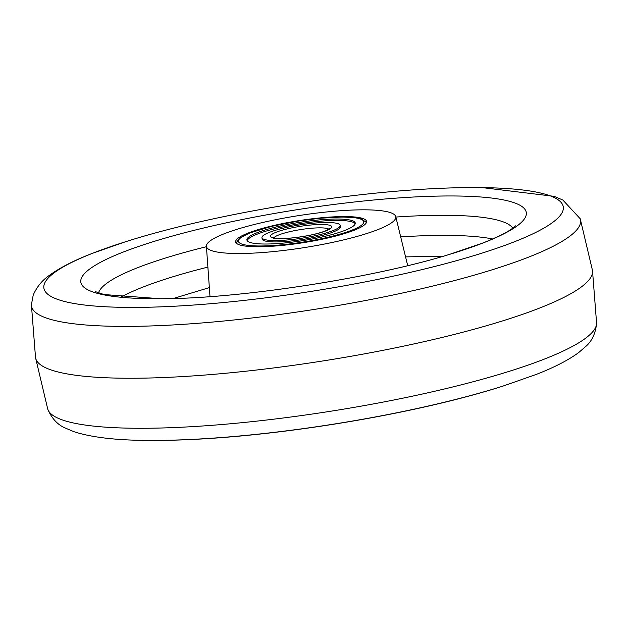 <?xml version="1.0" encoding="UTF-8"?>
<svg xmlns="http://www.w3.org/2000/svg" width="628" height="628" viewBox="0 0 628 628"><rect width="100%" height="100%" fill="white"/><g stroke="black" fill="none" stroke-linecap="round" stroke-linejoin="round"><path stroke-width="0.94" d="M580.225 218.756L592.494 270.495A281.878 47.759 171.1 0 1 443.902 337.008A281.878 47.759 171.1 0 1 151.01 377.962A281.878 47.759 171.1 0 1 35.537 357.709L31.4 304.698A277.874 47.084 171.1 0 0 145.343 326.113A277.874 47.084 171.1 0 0 528.737 257.08A277.874 47.084 171.1 0 0 580.225 218.756L562.837 200.018L554.163 196.344L482.437 187.631M443.258 256.232L405.57 256.883M209.352 287.608L173.265 298.512M224.298 233.726A95.841 16.242 171.1 0 1 328.381 211.785A95.841 16.242 171.1 0 1 395.742 216.613A95.841 16.242 171.1 0 1 377.923 229.605A95.841 16.242 171.1 0 1 272.544 251.671A95.841 16.242 171.1 0 1 206.4 246.262A95.841 16.242 171.1 0 1 224.298 233.726M339.41 216.629A66.238 11.226 171.1 0 1 366.556 221.449A66.238 11.226 171.1 0 1 331.608 237.078A66.238 11.226 171.1 0 1 262.802 246.694A66.238 11.226 171.1 0 1 235.673 241.945A66.238 11.226 171.1 0 1 270.433 226.292A66.238 11.226 171.1 0 1 339.41 216.629M332.824 230.672A39.603 6.712 -8.9 0 0 340.211 225.397A39.603 6.712 -8.9 0 0 312.626 223.285A39.603 6.712 -8.9 0 0 269.341 232.376A39.603 6.712 -8.9 0 0 261.962 237.651A39.603 6.712 -8.9 0 0 289.547 239.77A39.603 6.712 -8.9 0 0 332.824 230.672M257.142 232.705A54.824 9.287 -8.9 0 0 246.922 240.006A54.824 9.287 -8.9 0 0 285.112 242.934A54.824 9.287 -8.9 0 0 345.023 230.35A54.824 9.287 -8.9 0 0 355.252 223.042A54.824 9.287 -8.9 0 0 317.054 220.114A54.824 9.287 -8.9 0 0 257.142 232.705M261.962 237.651L262.174 239.025A39.603 6.712 -8.9 0 0 289.759 241.144A39.603 6.712 -8.9 0 0 333.044 232.046A39.603 6.712 -8.9 0 0 340.423 226.771L340.211 225.397M355.205 223.756A54.824 9.287 -8.9 0 0 315.327 221.692A54.824 9.287 -8.9 0 0 257.362 234.079A54.824 9.287 -8.9 0 0 247.181 240.673M35.521 357.607L47.775 409.244A277.874 47.084 -8.9 0 0 161.294 427.998A277.874 47.084 -8.9 0 0 544.688 358.965A277.874 47.084 -8.9 0 0 596.6 323.302C595.572 333.405 591.961 341.122 585.767 346.46L578.639 352.598C568.191 360.26 553.912 367.592 535.802 374.594L502.942 386.102A262.849 44.533 -8.9 0 1 156.144 440.409C255.635 440.322 408.2 416.427 502.942 386.102M31.4 304.698L33.237 295.027C37.044 286.533 42.5 279.939 49.596 275.221C60.021 267.63 74.222 260.361 92.198 253.406L125.058 241.898C219.8 211.573 372.373 187.678 471.856 187.591A262.849 44.533 171.1 0 1 514.254 241.843A262.849 44.533 171.1 0 1 151.591 307.147A262.849 44.533 171.1 0 1 92.913 253.155A262.849 44.533 171.1 0 1 125.058 241.898A262.849 44.533 171.1 0 1 125.451 241.772M515.352 225.837L513.665 227.415C509.12 231.339 499.04 236.466 483.419 242.801L449.711 254.316C375.623 277.435 244.127 298.025 166.538 298.661A225.436 38.198 171.1 0 1 122.876 252.205A225.436 38.198 171.1 0 1 433.924 196.195A225.436 38.198 171.1 0 1 484.251 242.502A225.436 38.198 171.1 0 1 449.719 254.316A225.436 38.198 171.1 0 1 448.879 254.568M98.525 293.001A210.223 35.615 171.1 0 1 137.556 267.724A210.223 35.615 171.1 0 1 206.431 246.718M207.884 267.104A207.177 35.105 -8.9 0 0 143.035 287.051A207.177 35.105 -8.9 0 0 120.937 297.177M145.563 440.369A262.849 44.533 -8.9 0 0 156.144 440.409C120.199 440.738 92.763 437.826 73.837 431.656L65.163 427.982C57.643 424.795 51.841 418.546 47.775 409.244M395.852 217.053A210.223 35.615 171.1 0 1 512.738 228.137M492.674 238.97A207.177 35.105 -8.9 0 0 400.695 236.905M209.988 296.526A100.064 16.956 -8.9 0 0 209.995 296.612L206.4 246.262M328.931 229.251A28.189 4.773 -8.9 0 0 307.689 228.623A28.189 4.773 -8.9 0 0 278.926 234.88A28.189 4.773 -8.9 0 0 273.871 237.871M325.94 230.861A31.008 5.252 -8.9 0 0 319.016 224.494A31.008 5.252 -8.9 0 0 276.234 232.195A31.008 5.252 -8.9 0 0 283.157 238.561A31.008 5.252 -8.9 0 0 325.94 230.861M351.916 230.162A63.42 10.747 -8.9 0 0 337.762 217.131A63.42 10.747 -8.9 0 0 250.25 232.894A63.42 10.747 -8.9 0 0 264.412 245.917A63.42 10.747 -8.9 0 0 351.916 230.162M160.391 298.732L104.044 294.548L95.33 291.612M592.479 270.393L596.6 323.302M395.742 216.613L407.69 265.566M329.362 229.911L329.582 228.741L325.335 230.978C316.834 234.111 305.844 236.418 292.365 237.902C276.705 239.464 270.849 237.243 273.101 237.58L273.667 238.632M366.43 222.485L361.414 218.96L355.417 217.681L342.362 216.998L319.848 218.254L299.297 220.891L271.853 226.3L249.654 233.012L239.786 238.02L236.104 242.895"/></g></svg>
